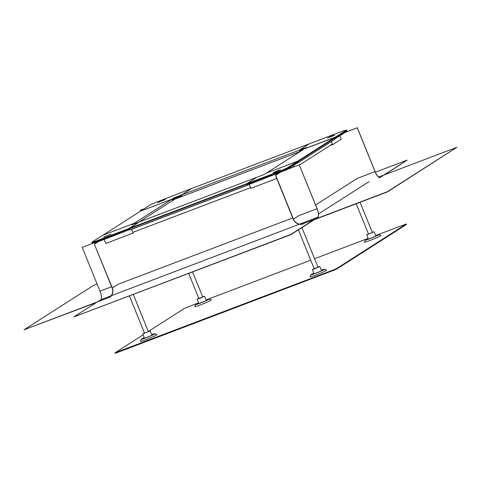 <?xml version="1.0" encoding="UTF-8"?>
<svg xmlns="http://www.w3.org/2000/svg" width="481" height="481" viewBox="0 0 481 481"><rect width="100%" height="100%" fill="white"/><g stroke="black" fill="none" stroke-linecap="round" stroke-linejoin="round"><path stroke-width="0.72" d="M333.736 269.811L336.742 268.482L406.367 223.972L406.427 224.507L336.916 268.909L333.91 270.244L116.871 352.717L115.206 353.222L115.031 352.795L333.736 269.811L333.91 270.244M207.197 300.024A5.556 0.361 -22.1 0 0 206.283 300.294M198.671 303.391A5.556 0.361 -22.1 0 0 197.829 303.83M206.151 300.006A5.634 0.367 -22.1 0 1 207.672 299.663A5.634 0.367 -22.1 0 1 207.425 299.891A5.634 0.367 157.9 0 1 201.755 302.447A5.634 0.367 157.9 0 1 197.228 303.908A5.634 0.367 157.9 0 1 197.475 303.667A5.634 0.367 -22.1 0 1 198.557 303.09M206.096 299.879A7.311 0.469 -22.1 0 1 209.193 299.008A7.311 0.469 -22.1 0 1 208.898 299.326A7.311 0.469 157.9 0 1 201.274 302.753A7.311 0.469 157.9 0 1 195.683 304.497A7.311 0.469 157.9 0 1 196.001 304.232A7.311 0.469 -22.1 0 1 198.509 302.958M209.193 299.008L211.273 299.879A8.911 0.577 157.9 0 1 210.912 300.27A8.911 0.577 157.9 0 1 201.617 304.449A8.911 0.577 157.9 0 1 194.799 306.571L195.683 304.497M198.473 302.844L184.656 308.285L148.521 331.367M143.146 334.806L115.031 352.795M207.744 299.32L310.714 260.191M314.574 258.724L368.091 238.39M377.363 234.866L406.367 223.972M364.418 242.111A8.911 0.577 -22.1 0 0 371.236 239.995A8.911 0.577 -22.1 0 0 380.531 235.816A8.911 0.577 -22.1 0 0 380.892 235.425L378.812 234.548A7.311 0.469 157.9 0 1 378.517 234.872A7.311 0.469 -22.1 0 1 370.893 238.299A7.311 0.469 -22.1 0 1 365.301 240.037L364.418 242.111M326.569 270.124A8.911 0.577 157.9 0 1 326.208 270.52A8.911 0.577 157.9 0 1 316.913 274.693A8.911 0.577 157.9 0 1 310.095 276.815L310.979 274.741A7.311 0.469 -22.1 0 0 316.57 273.004A7.311 0.469 -22.1 0 0 324.194 269.576A7.311 0.469 157.9 0 0 324.489 269.252L326.569 270.124M154.87 333.712A7.311 0.469 -22.1 0 1 154.575 334.03A7.311 0.469 157.9 0 1 146.952 337.458A7.311 0.469 157.9 0 1 141.36 339.195L140.476 341.276A8.911 0.577 -22.1 0 0 147.294 339.153A8.911 0.577 -22.1 0 0 156.59 334.974A8.911 0.577 -22.1 0 0 156.95 334.584L154.87 333.712A7.311 0.469 -22.1 0 0 151.774 334.578M368.127 238.498A7.311 0.469 157.9 0 0 365.62 239.772A7.311 0.469 -22.1 0 0 365.301 240.037M375.715 235.419A7.311 0.469 157.9 0 1 378.812 234.548M375.769 235.552A5.634 0.367 157.9 0 1 377.29 235.209A5.634 0.367 157.9 0 1 377.044 235.431A5.634 0.367 -22.1 0 1 371.374 237.993A5.634 0.367 -22.1 0 1 366.853 239.448A5.634 0.367 -22.1 0 1 367.093 239.213A5.634 0.367 157.9 0 1 368.181 238.63M367.448 239.376A5.556 0.361 157.9 0 1 368.29 238.931M375.901 235.84A5.556 0.361 157.9 0 1 376.815 235.57M376.004 235.991L374.08 231.776L366.756 234.752L368.32 239.111M310.979 274.741A7.311 0.469 -22.1 0 1 311.297 274.477A7.311 0.469 157.9 0 1 313.804 273.202M321.392 270.124A7.311 0.469 157.9 0 1 324.489 269.252M313.859 273.334A5.634 0.367 157.9 0 0 312.77 273.917A5.634 0.367 -22.1 0 0 312.53 274.152A5.634 0.367 -22.1 0 0 317.051 272.697A5.634 0.367 -22.1 0 0 322.721 270.136A5.634 0.367 157.9 0 0 322.967 269.913A5.634 0.367 157.9 0 0 321.446 270.25M313.125 274.074A5.556 0.361 157.9 0 1 313.967 273.635M321.579 270.544A5.556 0.361 157.9 0 1 322.492 270.274M144.186 337.662A7.311 0.469 -22.1 0 0 141.679 338.931A7.311 0.469 157.9 0 0 141.36 339.195M151.828 334.71A5.634 0.367 -22.1 0 1 153.349 334.367A5.634 0.367 -22.1 0 1 153.102 334.59A5.634 0.367 157.9 0 1 147.433 337.151A5.634 0.367 157.9 0 1 142.911 338.606A5.634 0.367 157.9 0 1 143.152 338.371A5.634 0.367 -22.1 0 1 144.24 337.794M152.874 334.728A5.556 0.361 -22.1 0 0 151.96 334.998M144.348 338.089A5.556 0.361 -22.1 0 0 143.506 338.534M152.062 335.149L150.138 330.934L142.815 333.91L144.408 338.263M368.422 233.838L366.756 234.752M372.252 232.281L374.08 231.776M368.482 234L372.36 232.527L360.077 202.303M198.803 298.298L197.138 299.206L200.276 298.202L204.461 296.23L206.355 300.463M202.633 296.741L204.461 296.23M198.863 298.454L202.741 296.981L192.592 272.012M314.099 268.542L312.434 269.45L315.572 268.452L319.757 266.48L321.651 270.707M317.929 266.985L319.757 266.48M314.159 268.705L318.037 267.232L301.936 227.597M144.48 332.996L142.815 333.91M148.31 331.445L150.138 330.934M144.54 333.159L148.419 331.686L133.321 294.534M97.102 284.024L93.561 285.371L24.05 329.78L108.219 297.793A7.75 7.299 -122.6 0 0 109.482 297.156A7.75 7.299 -122.6 0 0 112.151 288.029L94.36 244.21L112.332 287.957A7.955 7.492 -122.6 0 1 109.596 297.33M24.05 329.78L96.332 302.531M98.244 241.727L94.36 244.21M98.425 241.654L94.541 244.138M93.41 243.085L82.209 247.342L100 291.161A7.75 2.549 69.2 0 1 100.721 299.729L73.761 316.949L290.801 234.469L317.761 217.25A7.75 2.549 69.2 0 0 317.039 208.688L299.248 164.863L317.099 208.652A7.955 2.621 69.2 0 1 317.839 217.442M73.761 316.949L290.879 234.662L314.303 219.697L387.439 191.907L456.872 147.312L378.637 177.044M287.121 169.474L299.248 164.863M82.209 247.342L93.38 243.085M287.175 169.438L299.308 164.827M279.533 172.835L275.649 175.312L293.44 219.138A7.75 7.299 57.4 0 0 303.192 223.701L387.361 191.715L456.872 147.312M303.27 223.893A7.955 7.492 57.4 0 1 293.26 219.204L275.469 175.385L279.353 172.901M345.178 132.383L357.311 127.778L375.102 171.597A7.75 2.549 -110.8 0 0 380.044 177.441A7.75 2.549 -110.8 0 0 380.2 177.363L407.16 160.137L375.366 172.222M380.116 177.633A7.955 2.621 -110.8 0 1 375.042 171.633L357.251 127.814L345.124 132.419M407.16 160.137L384.668 174.747M144.24 208.742L140.211 210.287L140.542 211.105M144.18 208.778L140.211 210.287M335.371 137.097L297.697 161.165L266.468 173.028L304.142 148.96L335.371 137.097L335.708 137.452L334.824 139.213M297.691 162.362L296.897 163.227M294.15 166.787L293.566 165.356M331.325 141.498L332.359 144.035L299.41 165.085M335.197 138.714L345.785 131.998L346.831 130.73L346.542 130.014L343.446 130.814L309.247 143.813L299.17 150.246L306.463 147.475L304.13 148.966L335.654 137.169M303.289 149.513L299.459 150.962L300.98 150.986M299.459 150.962L299.753 151.683M335.546 137.855L346.831 130.73M335.365 138.654L335.726 137.35M346.542 130.014L335.588 137.013M339.82 135.81L341.209 139.225L332.449 144.823L331.535 145.172L331.337 144.685M332.173 144.156L332.449 144.823M300.487 151.299L300.114 151.443M334.68 135.203L327.453 138.065L331.794 136.009L334.68 135.203M298.208 161.796L287.253 168.795L247.036 184.451L248.893 184.476L286.52 169.859L296.933 163.203L298.208 161.796L297.913 161.081L266.456 173.034L264.117 174.531L256.824 177.303L246.813 183.694L129.179 228.397L139.183 222.006L131.89 224.777L134.223 223.286L134.439 223.809M293.386 165.47L293.945 166.865M281.415 172.12L280.94 170.743L286.965 168.073L287.253 168.795L286.52 169.859M247.036 184.451L246.747 183.736L256.824 177.303L139.177 222.006L129.173 228.595M280.94 170.743L246.747 183.736M276.563 173.96L276.797 174.537M249.206 184.361L250.823 188.348L276.731 178.505M277.086 174.35L276.882 173.839M275.691 171.97L273.13 172.769L277.958 170.527L280.531 169.763L275.691 171.97M286.965 168.073L297.913 161.081M309.169 143.861L299.17 150.246L181.529 194.949L191.54 188.558L309.169 143.861L191.54 188.558M300.144 151.515L299.922 150.968M182.113 196.386L181.529 194.949L174.236 197.721L174.525 198.443L174.014 199.362L172.366 200.415M129.179 228.397L130.213 229.84L247.853 185.137L247.913 184.463M249.134 184.385L250.475 187.68L132.834 232.383L131.59 229.317M247.204 184.457L247.775 185.095L130.135 229.804M96.362 242.442L93.735 243.121L92.099 242.953L95.202 242.153L96.362 242.442L129.84 229.467M132.906 232.359L133.189 233.051L133.225 232.239M129.503 229.088L129.245 228.776M92.099 242.953L91.811 242.238L94.907 241.438L95.202 242.153L129.395 229.16L128.884 230.08M91.811 242.238L102.76 235.239L134.223 223.286M103.674 237.049L110.913 234.217L103.674 237.049M94.907 241.438L129.106 228.439M133.189 233.051L105.826 243.452L104.209 239.46M174.014 199.362L182.016 196.14M181.307 196.591L181.824 195.665L174.525 198.443L172.18 199.952L171.897 199.218L174.236 197.721M181.824 195.665L181.529 194.949L191.606 188.516L151.389 204.172L140.44 211.171L171.897 199.218L172.463 200.655M162.662 200.282L165.236 199.519L157.834 202.519L162.662 200.282M140.572 211.141L171.885 199.224L134.205 223.292L102.94 235.179M300.084 151.557L174.795 199.164L138.847 222.132M406.253 224.074L406.427 224.507M336.742 268.482L336.916 268.909M116.697 352.29L116.871 352.717M292.737 217.923L118.055 284.301L112.332 287.957M100.721 299.729L111.027 295.809M111.406 295.665L299.362 224.242M299.741 224.098L317.761 217.25M100 291.161L111.628 286.742M293.44 219.138L299.17 215.476L317.039 208.688M318.518 213.913L369.095 181.602M315.608 204.978L357.173 178.427L375.042 171.633M297.384 163.131L335.059 139.063M298.082 161.49L335.708 137.452M129.293 228.848L246.915 184.151M140.656 211.087L102.982 235.155M197.138 299.206L198.731 303.559M312.434 269.45L314.027 273.803M368.524 234.085L356.217 203.77M314.201 268.789L298.394 229.864M198.906 298.539L188.726 273.479M144.583 333.243L129.461 296.001M297.288 163.245L334.968 139.177M130.213 229.84L247.853 185.137M140.614 211.111L102.958 235.167"/></g></svg>
